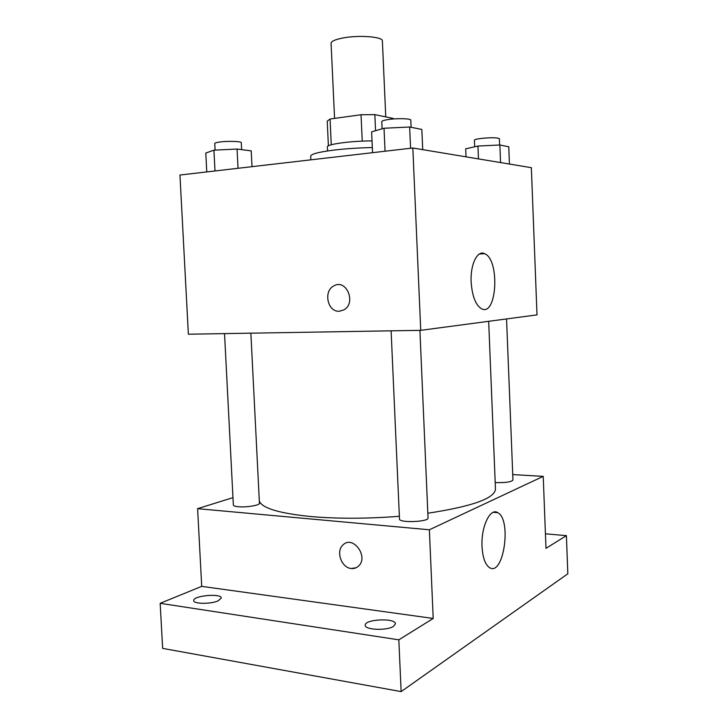 <?xml version="1.0" encoding="UTF-8"?>
<svg xmlns="http://www.w3.org/2000/svg" width="728" height="728" viewBox="0 0 728 728"><rect width="100%" height="100%" fill="white"/><g stroke="black" fill="none" stroke-linecap="round" stroke-linejoin="round"><path stroke-width="1.09" d="M385.758 116.899L382.391 40.968C383.128 36.764 358.986 34.844 342.943 37.983C335.199 39.494 331.24 41.259 331.076 43.298L334.571 118.4M375.566 130.722L374.838 114.624L393.22 118.446L393.247 118.983M331.267 144.781L330.066 119.019L327.236 121.148L328.392 145.846L327.236 121.148M330.066 119.019L361.043 114.742L374.838 114.624M362.235 141.141L361.043 114.742M327.536 150.951L327.354 146.947C326.326 144.281 350.659 140.904 372.026 140.913M372.327 147.538C358.567 147.848 345.791 148.703 333.988 150.086C318.764 152.016 310.993 154.036 310.683 156.147L310.856 159.832M420.729 330.339L188.37 334.216L179.953 175.029L412.831 148.002L531.349 167.686L537.009 314.887L420.729 330.339L412.831 148.002M471.143 281.982C470.215 264.401 477.431 249.813 484.648 253.699C500.118 259.577 496.969 317.208 481.49 308.754C475.602 305.023 472.154 296.105 471.143 281.982M339.839 311.202L339.266 311.238C327.555 312.212 323.077 290.982 333.888 285.876C346.337 278.369 356.684 303.176 343.834 309.91L339.266 311.238C327.564 312.212 323.077 290.982 333.888 285.876C346.337 278.369 356.684 303.176 343.844 309.91M399.363 516.298C367.276 518.773 337.819 518.864 311.002 516.562C279.243 513.349 262.016 508.18 259.323 501.055M488.67 321.312L495.468 489.052C494.812 498.38 472.272 506.433 427.827 513.231M391.109 330.84L399.49 519.028C398.889 523.104 428.983 521.958 428.037 517.945L419.91 330.357M250.869 333.178L259.432 503.23C260.033 505.259 246.41 507.553 238.365 506.734C235.153 506.424 233.479 505.86 233.351 505.05L224.533 333.615M506.551 318.937L512.958 480.08C511.229 482 505.405 482.837 495.495 482.591L495.204 482.573M232.969 497.624L197.607 508.672L429.365 529.775L543.225 476.367L512.74 474.583M398.826 639.83L401.146 691.6L162.635 648.384L160.169 603.312L398.826 639.83L433.206 618.454L429.365 529.775M197.607 508.672L201.711 586.359L160.169 603.312M401.146 691.6L567.831 573.773L566.402 535.644L545.436 533.806M543.225 476.367L545.991 548.33L566.402 535.644M482.027 546.528C480.926 526.799 490.281 507.389 497.761 512.667C511.966 519.483 503.594 577.077 489.444 567.576C485.157 564.509 482.682 557.493 482.027 546.528M201.711 586.359L433.206 618.454M356.156 567.74L351.269 568.513C341.368 567.867 335.581 551.096 343.061 544.881C352.816 534.834 368.996 556.656 358.586 566.029C356.538 567.976 354.099 568.805 351.26 568.513C341.368 567.867 335.581 551.096 343.07 544.881C352.816 534.834 368.996 556.656 358.586 566.029M218.2 600.818C210.883 604.267 193.257 604.067 193.712 600.564C192.884 595.631 221.631 593.047 221.267 598.052L218.2 600.818M393.402 626.408C386.695 630.885 364.664 629.947 365.256 625.261C364.337 619.137 395.768 617.681 395.413 623.869L393.402 626.408M372.554 152.671L371.617 131.868L384.029 128.246L409.646 127.009L421.84 129.438L422.704 149.64M385.048 151.224L384.029 128.246M410.574 148.257L409.646 127.009M411.102 127.3L410.792 120.166C411.193 118.609 398.107 118.145 389.016 119.428C384.348 120.093 381.936 120.821 381.791 121.622L382.109 128.811M466.02 156.839L465.692 148.831L477.941 146.046L499.854 144.99L508.763 146.765L509.445 164.046M478.469 158.904L477.941 146.046M500.555 162.572L499.854 144.99M499.635 144.999L499.39 138.711C497.515 137.574 491.573 137.465 481.563 138.384C476.976 138.948 474.601 139.558 474.41 140.195L474.683 146.783M206.77 171.917L205.787 153.044L213.923 150.168L237.055 149.058L251.215 150.86L252.006 166.667M214.997 170.962L213.923 150.168M238.029 168.286L237.055 149.058M241.632 149.64L241.286 142.715C241.732 141.332 227.746 140.859 219.692 142.015C216.462 142.461 214.824 142.961 214.76 143.507L215.097 150.114M479.415 253.99L484.648 253.699M493.293 512.312L497.761 512.667"/></g></svg>
